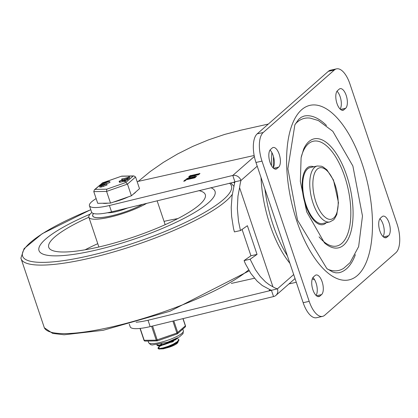 <?xml version="1.0" encoding="UTF-8"?>
<svg xmlns="http://www.w3.org/2000/svg" width="418" height="418" viewBox="0 0 418 418"><rect width="100%" height="100%" fill="white"/><g stroke="black" fill="none" stroke-linecap="round" stroke-linejoin="round"><path stroke-width="0.63" d="M272.228 147.993A10.319 4.525 -102.6 0 1 273.194 147.486A10.319 4.525 -102.6 0 1 279.564 155.397A10.319 4.525 -102.6 0 1 278.66 167.122L276.988 168.59A10.319 4.525 -102.6 0 1 276.021 169.097A10.319 4.525 -102.6 0 1 269.652 161.191A10.319 4.525 -102.6 0 1 270.55 149.466L272.228 147.993M270.049 150.036A10.319 4.525 -102.6 0 1 274.046 159.033A10.319 4.525 -102.6 0 1 273.132 167.895M315.13 275.488A10.319 4.525 -102.6 0 1 316.102 274.981A10.319 4.525 -102.6 0 1 322.471 282.887A10.319 4.525 -102.6 0 1 321.567 294.612L319.895 296.08A10.319 4.525 -102.6 0 1 318.924 296.592A10.319 4.525 -102.6 0 1 312.554 288.681A10.319 4.525 -102.6 0 1 313.458 276.956L315.13 275.488M312.951 277.531A10.319 4.525 -102.6 0 1 316.954 286.529A10.319 4.525 -102.6 0 1 316.039 295.39M343.967 109.751A10.319 4.525 -102.6 0 1 342.995 110.258A10.319 4.525 -102.6 0 1 336.626 102.353A10.319 4.525 -102.6 0 1 337.53 90.628L339.202 89.154A10.319 4.525 -102.6 0 1 340.174 88.647A10.319 4.525 -102.6 0 1 346.543 96.553A10.319 4.525 -102.6 0 1 345.639 108.278L343.967 109.751L341.903 110.211M337.023 91.197A10.319 4.525 -102.6 0 1 341.02 100.195A10.319 4.525 -102.6 0 1 340.111 109.056M386.869 237.241A10.319 4.525 -102.6 0 1 385.903 237.748A10.319 4.525 -102.6 0 1 379.534 229.843A10.319 4.525 -102.6 0 1 380.432 218.118L382.109 216.649A10.319 4.525 -102.6 0 1 383.076 216.137A10.319 4.525 -102.6 0 1 389.445 224.048A10.319 4.525 -102.6 0 1 388.547 235.773L386.869 237.241L384.811 237.701M379.931 218.687A10.319 4.525 -102.6 0 1 383.928 227.69A10.319 4.525 -102.6 0 1 383.013 236.546M397.1 224.126A22.933 10.053 -102.6 0 1 395.877 252.728L324.718 315.245A22.933 10.053 -102.6 0 1 322.565 316.379A22.933 10.053 -102.6 0 1 309.195 301.352L261.997 161.113A22.933 10.053 -102.6 0 1 263.22 132.506L334.379 69.989A22.933 10.053 -102.6 0 1 336.532 68.86A22.933 10.053 -102.6 0 1 349.903 83.882L397.1 224.126M336.532 68.86L330.497 70.208A22.933 10.053 77.4 0 0 328.344 71.337L257.185 133.854A22.933 10.053 77.4 0 0 255.962 162.461L303.16 302.7A22.933 10.053 77.4 0 0 316.53 317.727L322.565 316.379M295.291 124.062A77.962 34.177 -102.6 0 1 310.245 118.142L318.364 120.541L332.822 131.304L352.876 166.009L362.479 216.012L358.639 246.604L350.028 262.687L343.768 268.231A77.962 34.177 -102.6 0 1 327.717 269.239M307.533 168.976A28.664 12.566 -102.6 0 1 310.224 167.566L317.267 165.993A28.664 12.566 77.4 0 0 314.576 167.404A28.664 12.566 77.4 0 0 313.051 203.158A28.664 12.566 77.4 0 0 329.76 221.942L322.722 223.51A28.664 12.566 -102.6 0 1 305.03 201.549A28.664 12.566 -102.6 0 1 307.533 168.976M355.352 254.672A80.256 35.18 -102.6 0 1 338.998 272.74L335.889 272.849L332.712 271.998L326.866 268.617L297.543 220.176L287.866 168.72L294.857 124.846L298.593 119.48L301.2 117.28L304.006 116.089A80.256 35.18 -102.6 0 1 326.495 125.484M326.228 222.731A29.809 13.068 -102.6 0 1 305.793 205.687A29.809 13.068 -102.6 0 1 307.178 167.916A29.809 13.068 -102.6 0 1 313.73 166.782M271.449 165.617A89.264 39.13 -102.6 0 1 271.893 152.601M273.351 167.55A87.21 38.231 -102.6 0 1 273.534 156.766M287.38 255.821A83.109 36.434 -102.6 0 1 273.163 225.093A83.109 36.434 -102.6 0 1 264.928 189.108M314.582 279.71L312.408 279.036A83.109 36.434 -102.6 0 1 312.251 278.984M254.353 156.499L232.779 175.45L109.406 205.51L111.554 211.884L234.879 182.002A55.134 24.171 77.4 0 0 234.472 183.706L232.089 195.843L231.211 207.312L231.593 216.294L233.479 228.322A55.134 24.171 -102.6 0 0 234.43 231.901L240.465 230.553L238.479 221.127L237.335 208.41L237.962 196.157L239.582 187.672L272.938 286.8A55.134 24.171 77.4 0 0 277.427 288.848L148.024 320.251L150.166 326.625L273.539 296.571L271.392 290.196M272.938 286.8L269.171 284.689L265.493 281.894L260.252 276.497L255.482 269.809L250.116 259.238L244.086 260.586A55.134 24.171 -102.6 0 0 245.429 263.826L250.816 273.403L257.117 281.142L262.264 285.51L270.169 289.784A55.134 24.171 77.4 0 0 271.277 290.16L270.885 290.296M242.074 229.43L250.936 255.769L244.086 260.586M270.044 289.737L269.135 290.531L270.274 289.826M269.135 290.531L270.895 290.317M234.655 182.906L233.364 182.206M250.116 259.238L257.044 254.4L247.393 225.715L240.465 230.553M257.044 254.4L250.936 255.769M254.468 278.252L231.3 283.425M136.101 322.21A32.327 6.782 -18.6 0 0 148.024 320.251M257.216 166.192L240.956 180.477L234.921 181.825L232.779 175.45A6.881 6.014 48.7 0 1 240.956 180.477A55.134 24.171 77.4 0 0 239.582 187.672M234.43 181.966L234.921 181.825M261.004 177.436A80.256 35.18 77.4 0 0 270.075 225.103A80.256 35.18 77.4 0 0 289.904 263.319M268.335 124.057L240.925 130.181L224.649 134.429L208.519 139.863L192.782 146.394L177.666 153.934L163.401 162.362L150.198 171.558L138.248 181.381L254.154 155.491M150.166 326.625A32.327 6.782 161.4 0 1 130.197 326.829L129.282 324.112M111.554 211.884A32.327 6.782 161.4 0 1 91.579 212.088L89.436 205.713A32.327 6.782 -18.6 0 0 109.406 205.51M96.13 198.592A32.327 6.782 -18.6 0 0 89.436 205.713M293.687 274.558L277.427 288.848A6.881 6.014 48.7 0 1 275.932 295.364A6.881 6.014 48.7 0 1 273.539 296.571M195.101 177.713L195.018 177.462L194.495 177.916L186.297 179.75L184.871 181.004L183.69 181.229L185.32 179.797L195.431 177.462M186.93 178.789L187.452 178.329L196.267 176.359L196.627 176.448L195.749 176.819L186.517 178.789M196.356 176.615L196.267 176.359L196.627 176.448M194.542 174.907L190.88 175.722L190.122 176.391L193.78 175.57L194.542 174.907L194.825 176.03M189.903 175.769L199.961 173.522L198.942 174.421L193.774 176.03L188.633 177.096L189.903 175.769L190.169 177.206M198.461 174.029L195.781 174.63L195.023 175.294L197.698 174.698L198.461 174.029L198.66 174.63M195.023 175.294L195.086 175.983M190.096 176.981L189.772 177.263M199.705 173.747L199.6 173.433L199.961 173.522M138.248 181.381L137.188 181.778M45.557 239.159A92.869 19.484 161.4 0 1 90.1 214.152A92.869 19.484 -18.6 0 0 45.557 239.159A92.869 19.484 -18.6 0 0 38.999 250.581A92.869 19.484 161.4 0 1 45.557 239.159M210.792 187.703A92.869 19.484 161.4 0 1 215.03 191.339A92.869 19.484 161.4 0 1 133.232 239.43A92.869 19.484 161.4 0 1 38.999 250.581A92.869 19.484 -18.6 0 0 133.232 239.43A92.869 19.484 -18.6 0 0 215.03 191.339A92.869 19.484 -18.6 0 0 210.792 187.703M146.791 203.3A34.971 7.336 161.4 0 1 111.266 216.832A34.971 7.336 161.4 0 1 88.867 217.24A34.971 7.336 161.4 0 1 91.338 212.94A34.971 7.336 161.4 0 1 91.819 212.527M142.789 204.271A30.958 6.495 161.4 0 1 111.705 215.787A30.958 6.495 161.4 0 1 92.671 215.96A30.958 6.495 161.4 0 1 93.522 213.509M198.827 190.618A82.586 17.326 161.4 0 1 205.327 194.741A82.586 17.326 161.4 0 1 132.543 237.387A82.586 17.326 161.4 0 1 48.786 247.425A82.586 17.326 161.4 0 1 54.57 237.147A82.586 17.326 161.4 0 1 88.867 217.235L98.883 246.996M127.767 207.934A17.77 3.731 161.4 0 1 107.551 212.741M93.59 213.525A30.843 6.469 -18.6 0 0 92.78 215.923A30.843 6.469 -18.6 0 0 111.721 215.761A30.843 6.469 -18.6 0 0 142.674 204.303M157.241 344.793L157.001 345.148M175.314 339.139L168.987 342.405L163.804 344.239L159.472 345.226L156.828 344.949L157.612 345.759L159.556 345.702L163.851 344.735L169.034 342.917L173.82 340.623L177.148 338.219M158.934 347.447L158.072 348.335M157.905 348.157L158.694 348.946L159.441 348.988L163.093 348.413L168.078 346.888L173.167 344.725L178.214 341.422L178.909 340.377L178.768 339.338L178.768 339.876L177.013 341.872L173.109 344.213L168.031 346.381L163.03 347.928L159.342 348.523L157.899 348.137L160.031 345.629M176.934 338.439L178.768 339.338M159.545 345.216L161.865 343.862M170.706 341.088L172.482 340.795M177.305 342.227L176.788 342.912L169.149 347.233L163.286 348.826L159.106 348.983M177.598 341.992L177.326 343.162A9.332 1.959 161.4 0 1 169.149 347.233M161.228 344.907L170.304 341.84M172.164 341.501L173.653 341.318M176.234 339.04L175.717 339.724L159.65 346.088L159.18 345.743M176.542 338.862L159.399 346.444M160.193 346.12L162.116 345.2M170.136 342.446L172.822 341.814M177.875 341.772L178 342.3L177.326 343.162M158.506 348.481L159.242 347.227M113.335 202.119A18.345 3.851 -18.6 0 0 128.295 196.878M133.305 194.119A18.345 3.851 -18.6 0 0 135.866 191.872M102.703 203.232A18.345 3.851 -18.6 0 0 108.11 203.148M125.797 182.525L106.773 189.192L95.121 189.38L94.369 189.819L93.789 191.627L97.718 203.315L110.519 203.106L131.409 195.786L139.507 188.675L135.573 176.986L133.885 175.921L133.164 176.051L125.797 182.525L127.48 184.103L135.573 176.986M131.409 195.786L127.48 184.103L106.585 191.418L110.519 203.106M128.525 177.002L129.392 176.809L127.924 178.094L127.098 178.256L127.626 177.786L121.889 179.071L127.992 177.467L128.525 177.002M129.716 177.781L129.428 176.746L129.747 177.869L128.284 179.16L127.417 179.379L127.098 178.256M124.512 179.625L122.244 180.132L121.889 179.071L122.255 178.747M127.898 178.089L128.258 179.15M127.924 178.094L128.284 179.16M122.244 180.132L122.61 179.813M103.868 184.474L106.705 183.936L102.943 185.352L99.369 186.02L102.076 184.699L103.868 184.474M105.143 184.254L103.737 184.934L104.354 184.939L105.764 184.254L105.143 184.254L105.268 184.631M101.71 185.017L100.31 185.702L101.621 185.55L103.021 184.871L102.4 184.866L101.71 185.017L101.867 185.487M102.744 185.393L103.105 186.454L100.926 187.086L99.724 187.081L99.369 186.02M102.891 185.331L103.105 186.454M102.943 185.352L103.246 186.391M106.705 183.936L107.065 184.996L103.303 186.412M101.924 184.16L101.219 184.557L101.924 184.16L101.668 184.803M101.334 184.902L101.579 184.233M127.453 179.855L127.093 178.794L127.443 179.844L125.51 180.67M127.443 179.844L127.082 180.09L126.727 179.029L123.54 180.2L125.311 180.268L125.52 181.532L122.892 181.611L119.773 182.305L120.138 181.987M109.626 181.375L104.171 183.309L102.285 183.455L104.991 182.138L109.626 181.375L109.981 182.436L106.627 183.863M102.676 184.568L102.285 183.455M108.058 181.689L106.658 182.373L108.68 181.694L108.058 181.689L108.184 182.07M104.631 182.457L103.23 183.136L104.537 182.985L105.937 182.305L105.315 182.305L104.631 182.457L104.787 182.922M105.665 182.833L106.005 183.842M105.806 182.77L106.162 183.826M105.858 182.786L106.209 183.821M125.311 180.268L124.512 180.644L122.537 180.545L119.412 181.245L119.778 180.926L127.088 178.779M124.512 180.644L124.867 181.705M122.537 180.545L122.892 181.611M119.773 182.305L119.412 181.245L119.778 180.926M95.121 189.38L102.494 182.901L121.68 176.14L133.885 175.921M102.494 182.901L94.369 189.819M106.773 189.192L106.585 191.418L93.789 191.627M177.154 333.909A1.144 1.003 -131.3 0 0 177.775 332.629L173.815 320.867M151.588 326.28L156.259 340.168A1.144 0.935 89.1 0 0 157.481 340.801L152.586 326.04M144.085 340.158L144.006 340.299A1.144 1.144 0 0 0 145.109 341.078A1.144 0.935 -90.9 0 1 144.226 340.362L140.202 328.412M181.522 330.204A18.345 3.851 161.4 0 1 180.806 330.837M169.63 336.568A18.345 3.851 161.4 0 1 165.005 338.188M152.23 340.963A18.345 3.851 161.4 0 1 150.37 340.994M278.66 167.122L273.534 168.266M276.988 168.59L274.924 169.05M321.567 294.612L316.442 295.756M319.895 296.08L317.832 296.545M345.639 108.278L340.513 109.422M388.547 235.773L383.421 236.917M309.195 301.352L303.16 302.7M263.22 132.506L257.185 133.854M255.962 162.461L261.997 161.113M328.344 71.337L334.379 69.989M324.399 242.816A55.845 24.479 77.4 0 0 324.546 242.947A55.845 24.479 77.4 0 0 352.374 224.476A55.845 24.479 77.4 0 0 336.647 154.075A55.845 24.479 77.4 0 0 303.609 149.205L301.101 157.764L300.343 181.48L306.707 211.863L324.436 242.848M315.898 201.978A26.371 11.558 -102.6 0 1 323.219 168.125A26.371 11.558 -102.6 0 1 337.462 210.453A26.371 11.558 -102.6 0 1 315.898 201.978M296.895 221.305A89.426 39.203 77.4 0 0 370.024 250.042A89.426 39.203 77.4 0 0 321.719 106.506A89.426 39.203 77.4 0 0 296.895 221.305M301.242 157.037A53.697 23.539 -102.6 0 1 308.301 143.865A53.697 23.539 -102.6 0 1 350.112 200.818A53.697 23.539 -102.6 0 1 319.075 236.865M185.32 179.797L185.529 180.424M186.198 179.432L186.308 179.745M187.452 178.329L187.557 178.648M193.78 175.57L193.957 176.093M197.698 174.698L197.829 175.079M188.884 176.668L189.093 177.289M190.78 175.403L190.89 175.722M229.466 183.157A110.185 23.121 161.4 0 1 223.667 199.37A110.185 23.121 161.4 0 1 51.482 261.992A110.185 23.121 161.4 0 1 90.784 209.731M90.769 209.679L42.234 233.688L24.087 248.632L20.9 258.125A112.463 23.596 -18.6 0 0 109.072 253.24A112.463 23.596 -18.6 0 0 226.295 200.797A112.463 23.596 -18.6 0 0 232.345 194.286M248.626 269.923A112.463 23.596 161.4 0 1 133.885 321.243A112.463 23.596 161.4 0 1 44.334 327.759L20.9 258.125M85.131 249.792A81.614 17.122 161.4 0 1 97.765 243.684M164.049 221.373A81.614 17.122 161.4 0 1 177.807 218.604M100.571 186.02L100.926 187.086M101.255 185.869L101.616 186.93M102.4 184.866L102.525 185.247M121.513 176.239L133.164 176.051M103.486 183.46L103.821 184.453M104.171 183.309L104.484 184.228M105.315 182.305L105.441 182.682M182.932 318.647L185.388 325.941A1.144 1.003 48.7 0 1 185.137 327.028A1.144 1.144 0 0 0 185.472 325.8L176.908 333.062L177.127 333.919M172.885 321.092L176.908 333.062L156.259 340.168L144.006 340.299L140.009 328.433M182.765 329.112L183.377 330.915A18.345 3.851 161.4 0 1 170.69 339.165A18.345 3.851 161.4 0 1 150.496 343.58A18.345 3.851 161.4 0 1 148.604 342.619L148.066 341.031M329.76 221.942L333.381 220.004L334.531 218.771L336.819 214.471L338.465 202.615L333.491 180.069L326.913 169.833L322.853 166.798L321.379 166.207L317.267 165.993M296.289 282.281L288.958 283.921M275.932 295.364L295.04 278.576M233.991 186.371L230.71 182.854M44.334 327.764L52.694 333.418L64.168 334.776L103.183 330.298L170.042 311.211L249.18 270.859M157.121 200.781L165.162 224.685M92.78 215.923L92.958 216.456M159.258 346.026L159.404 346.465M176.939 338.434L177.232 338.481M158.694 348.946L159.504 349.077M178.214 341.422L176.788 342.912M157.612 345.759L159.65 346.088M177.138 338.235L175.717 339.724M121.601 179.071L121.957 180.132M100.926 184.557L101.072 184.991M102.211 184.16L102.373 184.631M125.384 180.294L125.74 181.36M119.125 181.245L119.48 182.305M102.264 182.943L121.68 176.14M145.109 341.078L157.142 340.884A1.144 1.144 0 0 0 157.502 340.822L177.148 333.935A1.144 1.144 0 0 0 177.525 333.716L185.137 327.028M183.053 318.615L185.472 325.8M183.377 330.915L183 333.71L179.369 336.955L167.853 342.112L152.136 345.007L150.532 344.594L148.604 342.619"/></g></svg>

